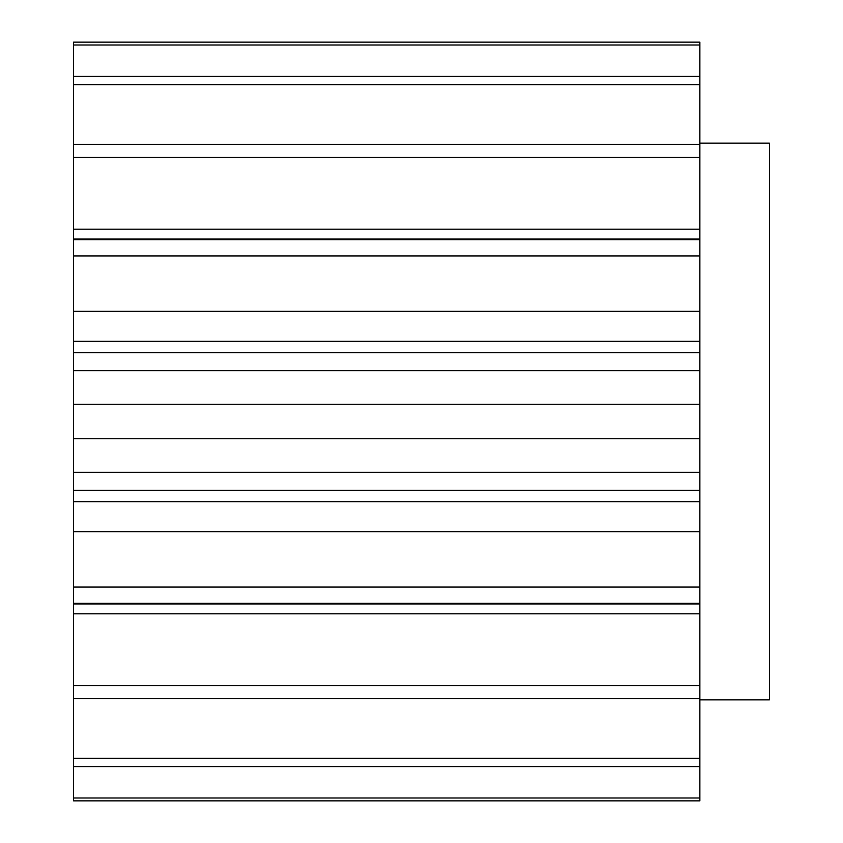 <?xml version="1.0" encoding="UTF-8"?>
<svg xmlns="http://www.w3.org/2000/svg" width="843" height="843" viewBox="0 0 843 843"><rect width="100%" height="100%" fill="white"/><g stroke="black" fill="none" stroke-linecap="round" stroke-linejoin="round"><path stroke-width="1.26" d="M699.859 143.141L769.448 143.141L769.448 699.859L699.859 699.859M73.552 472.333L699.859 472.333L699.859 370.667L73.552 370.667L73.552 800.85L699.859 800.85L699.859 766.572L73.552 766.572M699.859 438.729L73.552 438.729M699.859 797.994L73.552 797.994M699.859 766.572L699.859 698.52L73.552 698.52M699.859 758.279L73.552 758.279M73.552 144.48L699.859 144.48L699.859 42.15L73.552 42.15L73.552 370.667M73.552 685.601L699.859 685.601L699.859 613.82L73.552 613.82M699.859 613.82L699.859 603.356L73.552 603.356M73.552 587.065L699.859 587.065L699.859 531.659L73.552 531.659M699.859 531.659L699.859 490.384L73.552 490.384M73.552 404.271L699.859 404.271M73.552 352.616L699.859 352.616L699.859 255.935L73.552 255.935M73.552 311.341L699.859 311.341M73.552 239.644L699.859 239.644L699.859 157.399L73.552 157.399M73.552 229.18L699.859 229.18M73.552 76.428L699.859 76.428M699.859 157.399L699.859 144.48M699.859 255.935L699.859 239.644M699.859 370.667L699.859 352.616M699.859 490.384L699.859 472.333M699.859 603.356L699.859 587.065M699.859 698.52L699.859 685.601M73.552 84.722L699.859 84.722M73.552 45.006L699.859 45.006M699.859 603.936L73.552 603.936M699.859 501.669L73.552 501.669M699.859 341.331L73.552 341.331M699.859 239.064L73.552 239.064"/></g></svg>
